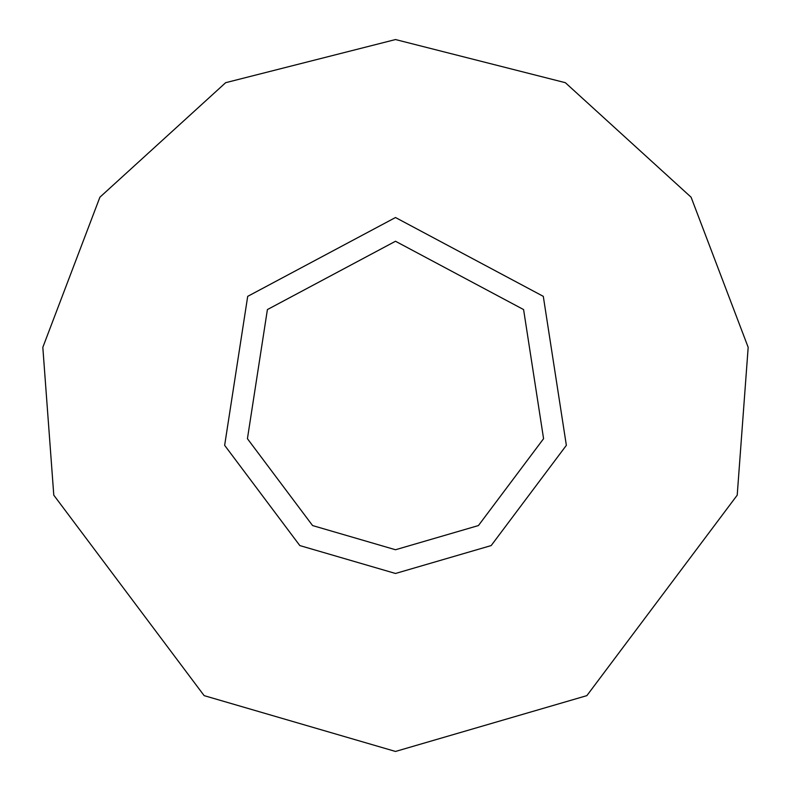 <?xml version="1.0" encoding="UTF-8"?>
<svg xmlns="http://www.w3.org/2000/svg" width="791" height="791" viewBox="0 0 791 791"><rect width="100%" height="100%" fill="white"/><g stroke="black" fill="none" stroke-linecap="round" stroke-linejoin="round"><path stroke-width="1.19" d="M395.5 573.475L491.181 545.572L566.356 445.333L543.298 296.348L395.5 217.525L247.702 296.348L224.644 445.333L299.819 545.572L395.5 573.475L491.181 545.572L566.356 445.333L543.298 296.348L395.5 217.525L247.702 296.348L224.644 445.333L299.819 545.572L395.5 573.475M395.5 751.45L586.863 695.635L737.212 495.166L748.177 347.338L691.097 197.206L565.347 82.689L395.5 39.55L225.653 82.689L99.903 197.206L42.823 347.338L53.788 495.166L204.137 695.635L395.5 751.45M395.5 549.745L478.426 525.56L543.575 438.689L523.593 309.568L395.5 241.255L267.407 309.568L247.425 438.689L312.574 525.56L395.5 549.745"/></g></svg>
